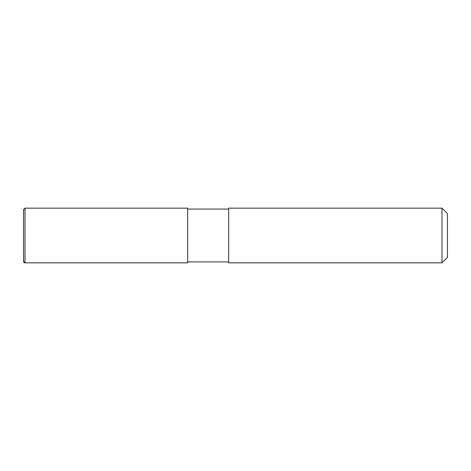 <?xml version="1.0" encoding="UTF-8"?>
<svg xmlns="http://www.w3.org/2000/svg" width="471" height="471" viewBox="0 0 471 471"><rect width="100%" height="100%" fill="white"/><g stroke="black" fill="none" stroke-linecap="round" stroke-linejoin="round"><path stroke-width="0.71" d="M228.665 261.935L187.641 261.935L228.665 261.935M187.641 209.065L228.665 209.065M228.665 262.847L441.981 262.847L228.665 262.847L228.665 208.153L441.981 208.153L447.45 213.622L447.45 257.378L441.981 262.847L441.981 208.153M25.01 262.847L23.55 261.387L23.55 235.5L23.55 261.387A1.46 1.46 0 0 0 25.01 262.847L187.641 262.847L25.01 262.847L25.01 208.153L187.641 208.153L187.641 262.847M23.55 235.5L23.55 209.613L25.01 208.153M441.981 262.847L447.45 257.378"/></g></svg>
